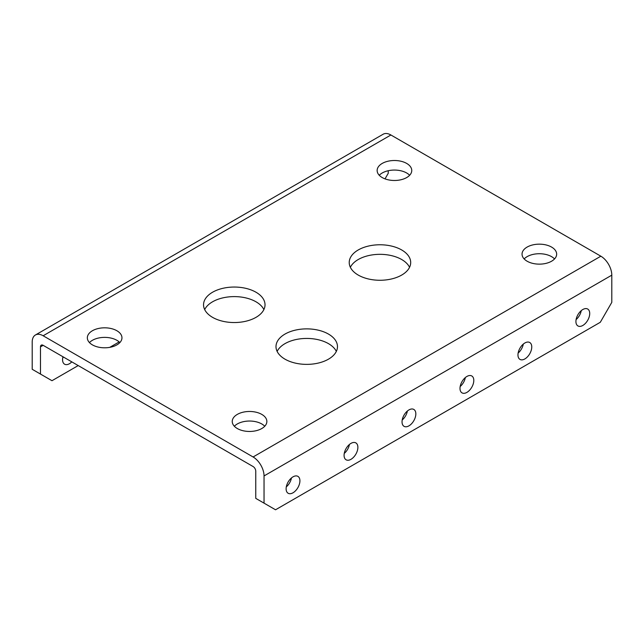 <?xml version="1.0" encoding="UTF-8"?>
<svg xmlns="http://www.w3.org/2000/svg" width="644" height="644" viewBox="0 0 644 644"><rect width="100%" height="100%" fill="white"/><g stroke="black" fill="none" stroke-linecap="round" stroke-linejoin="round"><path stroke-width="0.97" d="M401.695 249.969A30.735 17.75 0 0 0 368.199 246.121A30.735 17.75 0 0 0 349.225 262.519A30.735 17.75 0 0 0 358.225 275.069A30.735 17.75 0 0 0 391.721 278.916A30.735 17.75 0 0 0 410.695 262.519A30.735 17.75 0 0 0 401.695 249.969M350.36 267.3A30.735 17.75 180 0 1 401.695 259.532A30.735 17.75 180 0 1 409.56 267.3M328.472 334.075A30.735 17.75 0 0 0 294.968 330.227A30.735 17.75 0 0 0 275.994 346.625A30.735 17.75 0 0 0 285.002 359.175A30.735 17.75 0 0 0 318.498 363.023A30.735 17.75 0 0 0 337.472 346.625A30.735 17.75 0 0 0 328.472 334.075M277.129 351.407A30.735 17.75 180 0 1 328.472 343.638A30.735 17.75 180 0 1 336.337 351.407M256.022 292.247A30.735 17.75 0 0 0 222.518 288.399A30.735 17.75 0 0 0 203.544 304.797A30.735 17.75 0 0 0 212.552 317.347A30.735 17.75 0 0 0 246.048 321.187A30.735 17.75 0 0 0 265.022 304.797A30.735 17.75 0 0 0 256.022 292.247M204.679 309.579A30.735 17.75 180 0 1 256.022 301.811A30.735 17.75 180 0 1 263.887 309.579M466.9 392.389A9.757 5.635 120 0 0 473.276 383.792A9.757 5.635 120 0 0 471.778 375.967A9.757 5.635 120 0 0 466.9 376.45A9.757 5.635 120 0 0 460.524 385.048A9.757 5.635 120 0 0 462.022 392.872A9.757 5.635 120 0 0 466.9 392.389M465.338 377.561A9.757 5.635 -60 0 1 460.178 386.505M524.86 358.925A9.757 5.635 120 0 0 531.236 350.328A9.757 5.635 120 0 0 529.738 342.503A9.757 5.635 120 0 0 524.86 342.986A9.757 5.635 120 0 0 518.484 351.592A9.757 5.635 120 0 0 519.982 359.408A9.757 5.635 120 0 0 524.86 358.925M523.298 344.097A9.757 5.635 -60 0 1 518.138 353.041M62.975 356.776A9.757 5.635 120 0 0 64.585 364.19A9.757 5.635 120 0 0 69.463 363.707A9.757 5.635 120 0 0 71.806 361.872M62.742 357.823A9.757 5.635 120 0 0 63.531 357.09M293.02 492.781A9.757 5.635 120 0 0 299.396 484.175A9.757 5.635 120 0 0 297.898 476.359A9.757 5.635 120 0 0 293.02 476.842A9.757 5.635 120 0 0 286.644 485.439A9.757 5.635 120 0 0 288.142 493.264A9.757 5.635 120 0 0 293.02 492.781M291.458 477.945A9.757 5.635 -60 0 1 286.298 486.888M350.98 459.317A9.757 5.635 120 0 0 357.356 450.711A9.757 5.635 120 0 0 355.858 442.895A9.757 5.635 120 0 0 350.98 443.378A9.757 5.635 120 0 0 344.604 451.975A9.757 5.635 120 0 0 346.102 459.8A9.757 5.635 120 0 0 350.98 459.317M349.418 444.481A9.757 5.635 -60 0 1 344.258 453.424M582.82 325.462A9.757 5.635 120 0 0 589.196 316.864A9.757 5.635 120 0 0 587.698 309.039A9.757 5.635 120 0 0 582.82 309.523A9.757 5.635 120 0 0 576.444 318.128A9.757 5.635 120 0 0 577.942 325.945A9.757 5.635 120 0 0 582.82 325.462M581.258 310.633A9.757 5.635 -60 0 1 576.098 319.577M408.94 425.853A9.757 5.635 120 0 0 415.316 417.248A9.757 5.635 120 0 0 413.818 409.431A9.757 5.635 120 0 0 408.94 409.914A9.757 5.635 120 0 0 402.564 418.511A9.757 5.635 120 0 0 404.062 426.336A9.757 5.635 120 0 0 408.94 425.853M407.378 411.017A9.757 5.635 -60 0 1 402.218 419.969M116.886 330.742A17.308 9.99 0 0 0 98.025 328.577A17.308 9.99 0 0 0 87.343 337.81A17.308 9.99 0 0 0 92.414 344.878A17.308 9.99 0 0 0 111.275 347.044A17.308 9.99 0 0 0 121.958 337.81A17.308 9.99 0 0 0 116.886 330.742M89.452 342.592A17.308 9.99 180 0 1 116.886 340.306A17.308 9.99 180 0 1 119.848 342.592M406.686 163.431A17.308 9.99 0 0 0 387.825 161.266A17.308 9.99 0 0 0 377.143 170.499A17.308 9.99 0 0 0 382.214 177.559A17.308 9.99 0 0 0 401.075 179.724A17.308 9.99 0 0 0 411.758 170.499A17.308 9.99 0 0 0 406.686 163.431M379.252 175.273A17.308 9.99 180 0 1 406.686 172.995A17.308 9.99 180 0 1 409.648 175.273M551.586 247.087A17.308 9.99 0 0 0 532.725 244.921A17.308 9.99 0 0 0 522.043 254.155A17.308 9.99 0 0 0 527.114 261.214A17.308 9.99 0 0 0 545.975 263.38A17.308 9.99 0 0 0 556.658 254.155A17.308 9.99 0 0 0 551.586 247.087M524.152 258.936A17.308 9.99 180 0 1 551.586 256.65A17.308 9.99 180 0 1 554.548 258.936M261.786 414.398A17.308 9.99 0 0 0 242.925 412.232A17.308 9.99 0 0 0 232.243 421.466A17.308 9.99 0 0 0 237.314 428.534A17.308 9.99 0 0 0 256.175 430.699A17.308 9.99 0 0 0 266.858 421.466A17.308 9.99 0 0 0 261.786 414.398M234.352 426.248A17.308 9.99 180 0 1 261.786 423.961A17.308 9.99 180 0 1 264.748 426.248M43.148 345.329A3.775 2.182 -120 0 0 41.264 345.144A3.775 2.182 -120 0 0 40.483 346.866L43.148 345.329L253.092 466.538A3.775 2.182 -120 0 1 255.757 471.158L255.757 498.359L264.04 503.141L264.04 475.94A15.488 8.944 -120 0 0 253.092 456.974L43.148 335.766A15.488 8.944 -120 0 0 35.404 335.001A15.488 8.944 -120 0 0 32.2 342.085L32.2 369.286L51.979 380.709L78.206 365.567M264.04 503.141L275.543 509.782L600.297 322.282L611.8 302.358L611.8 275.165A15.488 8.944 -120 0 0 600.852 256.199L390.908 134.99A15.488 8.944 -120 0 0 383.164 134.218L35.404 335.001M388.243 170.732L388.243 173.292L385.015 178.871M109.746 347.358L119.156 341.924M40.483 346.866L40.483 374.067M264.04 475.94L611.8 275.165M253.092 456.974L600.852 256.199M43.148 335.766L390.908 134.99"/></g></svg>
